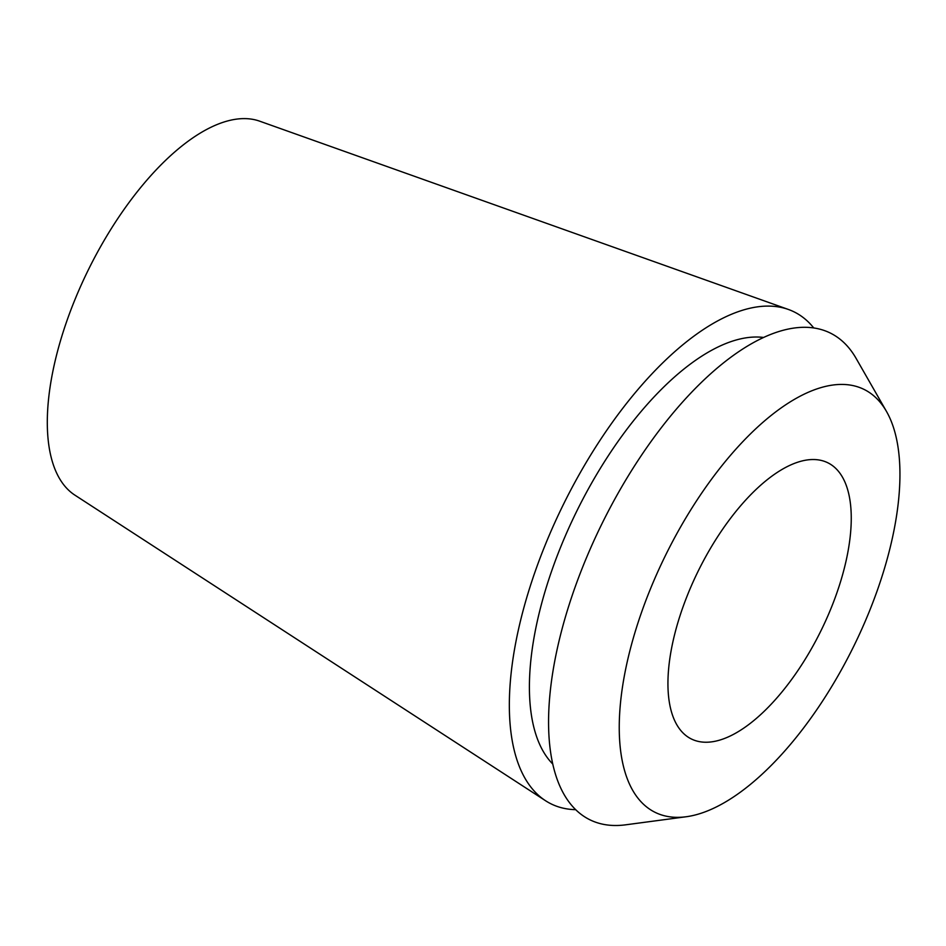 <?xml version="1.0" encoding="UTF-8"?>
<svg xmlns="http://www.w3.org/2000/svg" width="946" height="946" viewBox="0 0 946 946"><rect width="100%" height="100%" fill="white"/><g stroke="black" fill="none" stroke-linecap="round" stroke-linejoin="round"><path stroke-width="1.42" d="M788.349 309.448L259.665 121.171A208.841 92.531 116.3 0 0 226.094 121.372A208.841 92.531 116.3 0 0 74.403 300.946A208.841 92.531 116.3 0 0 74.852 495.113L545.546 800.73A274.364 121.561 -63.7 0 1 544.943 545.629A274.364 121.561 -63.7 0 1 744.242 309.732A274.364 121.561 -63.7 0 1 788.349 309.448A274.364 121.561 -63.7 0 1 813.749 327.955M575.688 809.67A274.364 121.561 -63.7 0 1 545.546 800.73M719.386 740.198A154.032 68.242 116.3 0 0 832.728 604.092A154.032 68.242 116.3 0 0 827.845 462.795A154.032 68.242 116.3 0 0 799.808 461.565A154.032 68.242 116.3 0 0 686.465 597.671A154.032 68.242 116.3 0 0 691.349 738.968A154.032 68.242 116.3 0 0 719.386 740.198M821.175 387.553A235.861 104.498 -63.7 0 1 886.485 411.439A235.861 104.498 -63.7 0 1 858.211 636.942A235.861 104.498 -63.7 0 1 698.018 814.21A235.861 104.498 -63.7 0 1 686.169 816.753A235.861 104.498 -63.7 0 1 636.587 627.222A235.861 104.498 -63.7 0 1 821.175 387.553M886.485 411.439L856.106 358.392A271.431 120.26 116.3 0 0 780.935 330.899A271.431 120.26 116.3 0 0 568.522 606.717A271.431 120.26 116.3 0 0 625.578 824.829L686.169 816.753M763.588 337.462A240.674 106.638 116.3 0 0 735.444 340.205A240.674 106.638 116.3 0 0 565.211 536.181A240.674 106.638 116.3 0 0 552.771 764.049"/></g></svg>
